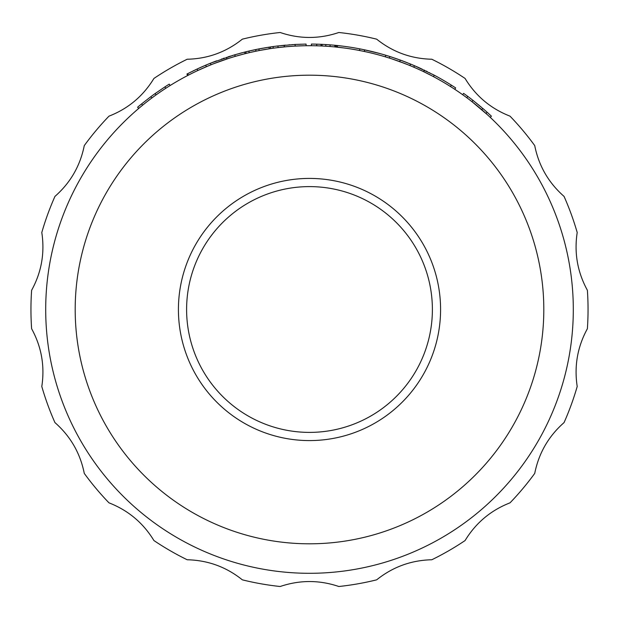 <?xml version="1.0" encoding="UTF-8"?>
<svg xmlns="http://www.w3.org/2000/svg" width="619" height="619" viewBox="0 0 619 619"><rect width="100%" height="100%" fill="white"/><g stroke="black" fill="none" stroke-linecap="round" stroke-linejoin="round"><path stroke-width="0.93" d="M573.302 309.5A263.802 263.802 0 0 1 177.599 537.957A263.802 263.802 0 0 1 177.599 81.043A263.802 263.802 0 0 1 573.302 309.5M164.917 86.892A265.443 265.443 0 0 1 169.25 84.138L170.117 85.523A263.802 263.802 0 0 0 165.807 88.269L164.917 86.892L155.106 93.577L156.058 94.916M142.618 105.191A263.802 263.802 0 0 0 138.687 108.464L137.627 107.211A265.443 265.443 0 0 1 141.581 103.922L142.618 105.191M234.199 54.967L210.383 63.254L210.994 64.778L212.449 64.198L206.351 66.697L205.709 65.188L197.121 69.019L197.817 70.504L194.954 71.866M245.209 53.652L244.49 53.83M243.6 54.062L242.71 54.294M255.74 51.23L254.401 51.516M249.07 52.708L248.42 52.863M247.646 53.048L247.229 53.149M240.234 54.952L237.858 55.609M252.591 51.911L251.074 52.251M247.755 53.025L246.207 53.404L245.813 51.81L244.149 52.228M332.271 45.04L330.144 44.862A265.443 265.443 0 0 0 325.865 44.56A265.443 265.443 0 0 0 321.068 44.313L320.998 45.945L316.711 45.798A263.802 263.802 0 0 0 311.396 45.705L311.403 44.065A265.443 265.443 0 0 1 316.758 44.158L316.711 45.798M364.808 49.884L364.212 51.431L357.72 50.139M407.31 64.5L406.83 64.306M404.764 63.502L391.997 58.929M392.926 59.238L391.541 58.774M389.815 58.217L385.792 56.971M384.91 56.7L384.306 56.522M383.602 56.321L382.805 56.089M451.344 85.136A265.443 265.443 0 0 1 455.661 87.921L454.756 89.291A263.802 263.802 0 0 0 450.47 86.521L451.344 85.136A265.443 265.443 0 0 0 434.244 75.193L433.47 76.64L432.913 76.346M487.47 114.77L471.964 101.663L472.978 100.371A265.443 265.443 0 0 0 467.763 96.394L466.788 97.709M483.215 110.963L482.789 110.592M481.002 109.052L480.089 108.279M243.391 54.116L235.205 56.375L234.833 54.774M229.959 57.977L228.999 58.279M274.124 46.425L272.979 46.58A265.443 265.443 0 0 0 270.41 46.951L270.65 48.576L270.023 48.669M258.301 50.712L256.784 51.021M270.41 46.951L258.889 48.932A265.443 265.443 0 0 0 255.662 49.574L255.995 51.176L251.894 52.066M304.03 45.752L304.03 45.752A263.802 263.802 0 0 0 301.84 45.806M299.851 45.876A263.802 263.802 0 0 0 299.17 45.899L296.934 45.999M296.153 46.038L293.599 46.177M291.387 46.317L290.706 46.371M288.74 46.518L288.052 46.572M287.185 46.642L278.109 47.57A263.802 263.802 0 0 0 273.288 48.197L273.064 46.572A265.443 265.443 0 0 1 277.916 45.945L278.109 47.57M344.094 47.973L333.927 46.827M402.961 61.057A265.443 265.443 0 0 0 400.261 60.058L389.9 56.53L389.405 58.093L385.335 56.832L385.807 55.261L385.157 55.068M377.884 54.712L376.925 54.457M375.238 54.015L374.696 53.884M424.665 72.16L424.061 71.866M417.585 68.856L412.997 66.844M411.836 66.357L411.411 66.179M427.737 73.676L426.777 73.204M424.526 72.09L423.798 71.742M431.907 75.82L422.994 71.355M417.655 68.887L416.966 68.577M434.244 75.193L414.467 65.691L413.817 67.2L410.993 66.001M234.74 56.515L229.835 58.016M228.821 58.341L214.058 63.564M208.177 65.931L197.817 70.504M192.494 73.065L187.719 75.487L188.362 75.154L187.603 73.7L186.961 74.032L187.719 75.487M269.025 47.16L269.28 48.785L259.199 50.534L258.889 48.932M304.324 45.744L295.17 46.085L295.085 44.452L306.072 44.081L306.096 45.721L305.461 45.729M293.568 46.177L287.038 46.657M364.831 49.891L359.832 48.87A265.443 265.443 0 0 0 337.603 45.551A265.443 265.443 0 0 0 336.535 45.442L336.372 47.067L335.808 47.013A263.802 263.802 0 0 0 334.786 46.912L334.941 45.28A265.443 265.443 0 0 0 330.144 44.862L330.012 46.495M362.022 49.303L359.832 48.87L359.523 50.479A263.802 263.802 0 0 0 337.432 47.176L337.603 45.551L335.97 45.38L335.808 47.013M384.144 56.476L381.343 55.664M386.333 55.424L385.807 55.261A265.443 265.443 0 0 0 364.552 49.83L364.282 51.447M367.732 52.205L368.127 52.29M379.687 55.207L376.468 54.34M374.603 53.853L373.891 53.675M368.885 52.468L364.73 51.547M412.502 64.856L410.521 64.036L409.894 65.544L409.306 65.305M408.261 64.879L399.704 61.598L400.261 60.058L410.521 64.036M420.874 70.357L416.827 68.516M242.331 39.167A278.55 278.55 0 0 1 280.167 32.498C299.681 39.105 319.242 39.105 338.833 32.498A278.55 278.55 0 0 1 376.669 39.167C392.756 52.058 411.132 58.751 431.807 59.238A278.55 278.55 0 0 1 465.078 78.451C475.787 96.061 490.766 108.627 510.025 116.163A278.55 278.55 0 0 1 534.723 145.597C538.754 165.807 548.535 182.744 564.056 196.409A278.55 278.55 0 0 1 577.202 232.512C574.076 252.877 577.473 272.143 587.385 290.288A278.55 278.55 0 0 1 587.385 328.712C577.488 346.787 574.092 366.046 577.202 386.488A278.55 278.55 0 0 1 564.056 422.591C548.573 436.194 538.793 453.131 534.723 473.403A278.55 278.55 0 0 1 510.025 502.837C490.821 510.319 475.841 522.893 465.078 540.549A278.55 278.55 0 0 1 431.807 559.762C411.202 560.226 392.825 566.919 376.669 579.833A278.55 278.55 0 0 1 338.833 586.503C319.319 579.895 299.758 579.895 280.167 586.503A278.55 278.55 0 0 1 242.331 579.833C226.244 566.942 207.868 560.249 187.193 559.762A278.55 278.55 0 0 1 153.922 540.549C143.213 522.939 128.234 510.373 108.975 502.837A278.55 278.55 0 0 1 84.277 473.403C80.246 453.193 70.465 436.256 54.944 422.591A278.55 278.55 0 0 1 41.798 386.488C44.924 366.123 41.527 346.857 31.615 328.712A278.55 278.55 0 0 1 31.615 290.288C41.512 272.213 44.908 252.954 41.798 232.512A278.55 278.55 0 0 1 54.944 196.409C70.427 182.806 80.207 165.869 84.277 145.597A278.55 278.55 0 0 1 108.975 116.163C128.179 108.681 143.159 96.107 153.922 78.451A278.55 278.55 0 0 1 187.193 59.238C207.798 58.774 226.175 52.081 242.331 39.167M155.106 93.577A265.443 265.443 0 0 0 150.858 96.68L151.841 97.995M150.858 96.68L141.581 103.922M216.635 60.832L215.466 61.273M215.072 61.42L211.744 62.712M210.112 63.37L208.58 63.989M207.651 64.376L204.657 65.637A265.443 265.443 0 0 0 203.883 65.978L204.061 65.9M202.815 66.442L201.74 66.914A265.443 265.443 0 0 0 198.552 68.361M196.161 69.475A265.443 265.443 0 0 0 195.155 69.947A265.443 265.443 0 0 0 195.008 70.024M208.27 64.121L206.754 64.747M211.713 64.492L211.257 64.67M241.905 52.808L240.559 53.164M237.27 54.077L236.822 54.201M246.184 51.717L244.134 52.236M262.348 48.282L262.789 48.205M262.394 48.274A265.443 265.443 0 0 0 259.57 48.793L248.861 51.075L249.24 52.669M256.684 49.365L256.22 49.458M254.788 49.76L254.347 49.853M253.039 50.131L245.813 51.81M252.281 50.301L247.213 51.47M245.666 51.849L244.575 52.12M254.301 49.86L253.852 49.953M247.592 53.064L247.128 53.18M242.006 54.48L241.317 54.658M285.398 45.156L274.998 46.309M272.979 46.58L273.203 48.205M342.593 46.131L338.299 45.628M321.068 44.313L316.758 44.158M329.695 44.831L327.397 44.661M332.48 45.055L330.337 44.878M327.289 46.293L322.669 46.023M377.536 52.925L376.917 52.762M358.625 48.646L358.022 48.53M379.71 53.513L363.322 49.574M363.152 49.535L362.742 49.45M368.042 50.596L367.423 50.456M365.961 50.131L365.28 49.984M359.306 50.441L356.985 50.007M407.271 62.72L406.629 62.465M404.934 61.807L404.455 61.621M403.224 61.157L402.667 60.948M396.431 58.697L394.388 58M394.845 58.155L395.348 58.325M388.221 55.996L387.548 55.795M397.855 59.192L396.98 58.89M393.227 59.339L392.608 59.13M391.208 58.673L390.519 58.449M433.292 74.69A265.443 265.443 0 0 0 432.673 74.365M486.758 111.923L485.76 111.025M484.228 109.671L472.978 100.371M481.133 107.01L480.421 106.414M486 113.439L487.091 112.217A265.443 265.443 0 0 1 491.393 116.179L490.271 117.37M487.091 112.217L482.812 108.441L481.737 109.687M467.763 96.394A265.443 265.443 0 0 0 463.608 93.376L462.656 94.707M477.087 103.652A265.443 265.443 0 0 0 476.421 103.11M479.524 105.663L478.317 104.657M483.068 110.84L482.58 110.414M479.988 108.186L478.588 107.01M207.574 64.407L206.823 64.724M204.409 65.746L203.844 65.993M202.088 66.767L203.574 66.109M234.09 54.99L244.698 52.089L245.101 53.675M230.16 56.19L229.177 56.499M226.964 58.937L226.376 57.405M239.893 53.35L239.321 53.505M240.83 54.789L237.704 55.656M236.141 56.105L235.297 56.344M233.827 56.786L232.551 57.172M268.484 47.245L259.57 48.793M259.872 48.739L258.99 48.909M257.156 49.272L256.568 49.388M254.208 49.884L253.496 50.031M265.505 47.733L264.917 47.825M259.152 50.549L257.821 50.812M295.085 44.452L277.916 45.945M393.305 57.637L392.562 57.389M391.665 57.095L390.96 56.863M389.9 56.53L385.807 55.261M384.623 54.913L382.581 54.317M388.794 56.182L388.229 56.004M383.316 54.526L382.898 54.41M388.802 57.9L385.707 56.94M381.884 55.826L380.546 55.447M426.406 71.185L425.903 70.945M421.113 68.663L418.39 67.417M427.303 71.634L426.336 71.154M422.266 69.204L421.856 69.011M417.361 66.96L410.575 64.059L409.948 65.568M418.684 67.556L417.577 67.061M416.177 68.229L415.589 67.966M234.74 54.805L235.205 56.375M231.955 55.64L232.551 55.455M210.383 63.254L205.709 65.188M197.121 69.019L186.961 74.032M221.912 58.929L221.47 59.084M224.302 58.101L223.026 58.534A265.443 265.443 0 0 0 222.995 58.55M230.725 56.02L230.121 56.205M229.951 56.259L229.394 56.437M228.891 56.592L227.862 56.925M190.319 72.322L190.992 71.982M193.051 70.968L194.289 70.365M201.136 67.185L199.643 67.858M199.264 68.036L198.065 68.577M192.316 73.15L194.049 72.307M204.34 67.564L201.786 68.694M196.741 71.007L195.797 71.464M195.581 71.564L195 71.843M194.962 71.858L193.67 72.485M192.439 73.088L191.882 73.367M214.004 63.587L213.222 63.896M228.457 58.457L225.811 59.323M225.734 59.347L224.805 59.664M221.811 60.701L220.031 61.335M218.902 61.745L215.722 62.929M284.167 45.272L284.322 46.905M295.395 44.436L294.489 44.483M292.625 44.591L292.021 44.638M289.622 44.8L288.895 44.862M301.105 44.189L300.509 44.212M301.677 45.814L298.443 45.93M296.811 45.999L295.48 46.069M295.046 46.092L294.636 46.116M294.466 46.123L293.073 46.208M322.128 44.359L322.05 45.992M335.97 45.38A265.443 265.443 0 0 0 334.941 45.28M325.865 44.56L325.764 46.201M382.441 54.279L381.552 54.023M374.085 52.035L372.855 51.733M372.39 51.617L371.702 51.447M381.304 53.954L380.128 53.629M376.7 52.708L375.95 52.507M371.864 51.485L372.282 51.586M400.555 60.167L399.704 59.857M397.947 59.231L397.383 59.029M395.108 58.24L394.419 58.008M405.902 62.186L405.352 61.97M405.793 63.904L402.776 62.736M401.244 62.163L399.998 61.707M399.588 61.552L399.201 61.42M399.038 61.358L397.731 60.886M424.433 70.226L423.721 71.703M424.711 70.365L423.891 69.97M422.212 69.173L421.663 68.918M419.473 67.912L418.815 67.61M429.834 72.903L429.307 72.632M426.801 71.386L426.205 71.092M429.555 74.597L426.661 73.143M425.199 72.423L424 71.843M423.079 71.402L421.825 70.806M543.807 309.5A234.307 234.307 0 0 0 192.347 106.584A234.307 234.307 0 0 0 192.347 512.416A234.307 234.307 0 0 0 543.807 309.5M440.581 309.5A131.081 131.081 0 0 1 243.956 423.017A131.081 131.081 0 0 1 243.956 195.983A131.081 131.081 0 0 1 440.581 309.5M432.387 309.5A122.887 122.887 0 0 0 248.057 203.071A122.887 122.887 0 0 0 248.057 415.929A122.887 122.887 0 0 0 432.387 309.5M187.681 75.51L186.923 74.056"/></g></svg>
